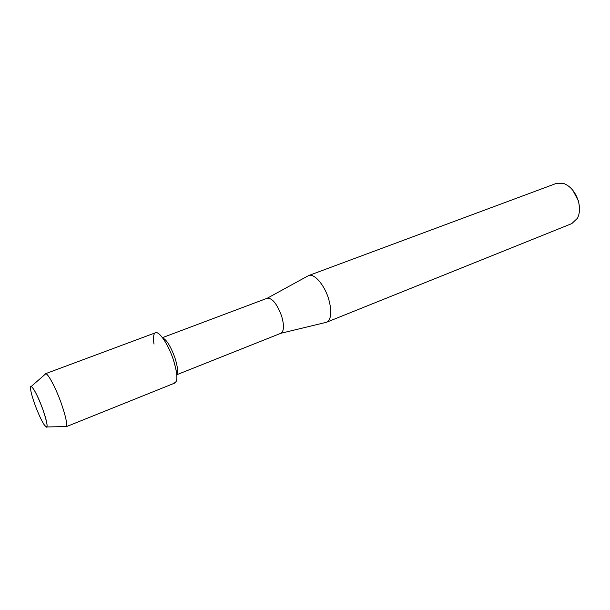 <?xml version="1.0" encoding="UTF-8"?>
<svg xmlns="http://www.w3.org/2000/svg" width="610" height="610" viewBox="0 0 610 610"><rect width="100%" height="100%" fill="white"/><g stroke="black" fill="none" stroke-linecap="round" stroke-linejoin="round"><path stroke-width="0.91" d="M42.723 409.081C36.623 391.971 28.739 379.855 30.752 390.278C31.407 393.915 32.81 398.719 34.961 404.682C38.117 413.222 41.129 419.817 43.989 424.468C48.48 430.21 48.06 425.078 42.723 409.081C37.744 395.974 33.916 388.433 31.24 386.458C30.462 386.29 30.302 387.563 30.752 390.278C31.407 393.915 32.81 398.719 34.961 404.682C38.117 413.222 41.129 419.817 43.989 424.468C45.475 426.779 46.451 427.61 46.917 426.954C47.595 424.911 46.2 418.956 42.723 409.081M176.786 374.395C178.204 371.65 177.563 366.053 174.849 357.597C170.708 346.35 166.644 339.785 162.656 337.894M173.614 383.057C178.105 382.79 177.983 374.929 173.263 359.458C167.681 342.485 157.281 328.477 154.475 333.624C153.331 335.439 153.171 338.931 153.987 344.093M325.511 322.507L280.867 333.289C284.062 331.26 284.313 325.519 281.622 316.079C277.085 303.94 272.312 297.985 267.294 298.214L307.562 276.132M326.518 322.263L326.632 322.217C331.413 319.32 332.084 311.573 328.653 298.969C324.436 284.794 314.142 273.028 308.584 275.583L308.469 275.636M326.632 322.217L571.799 223.611L577.441 218.266C579.752 213.645 580.11 208.101 578.501 201.651C575.726 192.508 570.891 186.492 564.021 183.587L556.244 183.442L308.584 275.583M579.462 207.575L578.593 201.132L572.714 190.137M64.912 426.611L66.223 426.581C67.374 423.912 65.697 416.089 61.191 403.111C55.876 388.151 48.297 373.838 45.773 373.739L44.782 374.601M65.91 426.832L174.948 382.996C178.036 380.709 177.472 372.862 173.263 359.458C168.261 344.322 159.172 330.864 155.504 332.77L45.369 373.762M162.458 337.635L267.294 298.214M176.816 374.715L280.867 333.289M31.24 386.458L45.773 373.739M46.917 426.954L66.223 426.581"/></g></svg>
